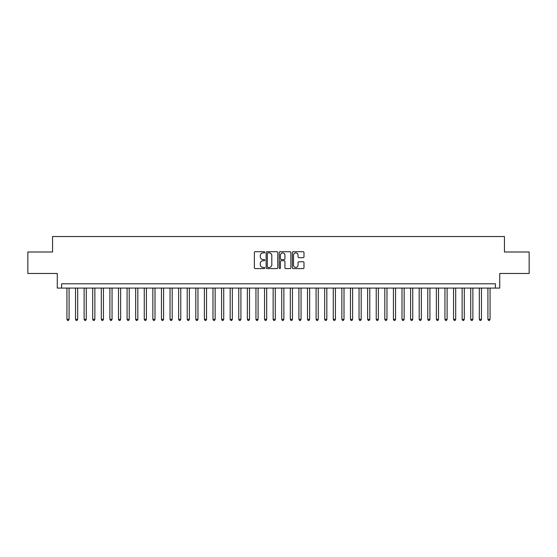 <?xml version="1.0" encoding="UTF-8"?>
<svg xmlns="http://www.w3.org/2000/svg" width="557" height="557" viewBox="0 0 557 557"><rect width="100%" height="100%" fill="white"/><g stroke="black" fill="none" stroke-linecap="round" stroke-linejoin="round"><path stroke-width="0.84" d="M264.756 252.314A0.592 0.592 0 0 0 264.164 251.722L255.203 251.722A0.842 0.842 0 0 0 254.361 252.565L254.361 267.75A0.842 0.842 0 0 0 255.203 268.592L264.164 268.592A0.592 0.592 0 0 0 264.756 268.001A0.592 0.592 0 0 0 264.164 267.409L263.001 267.409A2.701 2.701 0 0 1 260.307 264.714L260.307 263.447A2.701 2.701 0 0 1 263.001 260.746L264.164 260.746A0.592 0.592 0 0 0 264.756 260.161A0.592 0.592 0 0 0 264.164 259.569L263.001 259.569A2.701 2.701 0 0 1 260.307 256.868L260.307 255.607A2.701 2.701 0 0 1 263.001 252.906L264.164 252.906A0.592 0.592 0 0 0 264.756 252.314M303.147 257.668A0.842 0.842 0 0 0 303.99 256.826L303.99 252.565A0.842 0.842 0 0 0 303.147 251.722L293.191 251.722A0.842 0.842 0 0 0 292.348 252.565L292.348 267.75A0.842 0.842 0 0 0 293.191 268.592L303.147 268.592A0.842 0.842 0 0 0 303.99 267.75L303.99 262.605A0.842 0.842 0 0 0 303.147 261.762L298.886 261.762A0.842 0.842 0 0 0 298.044 262.605L298.044 265.153A2.256 2.256 0 0 1 295.788 267.409A2.256 2.256 0 0 1 293.532 265.153L293.532 255.162A2.256 2.256 0 0 1 295.788 252.906A2.256 2.256 0 0 1 298.044 255.162L298.044 256.826A0.842 0.842 0 0 0 298.886 257.668L303.147 257.668M495.431 288.08L499.726 288.08L499.726 273.473L529.15 273.473L529.15 251.994L504.447 251.994L504.447 236.53L52.553 236.53L52.553 251.994L27.85 251.994L27.85 273.473L57.274 273.473L57.274 288.08L495.431 288.08L495.431 283.785L61.569 283.785L61.569 288.08M277.762 252.565A0.842 0.842 0 0 0 276.92 251.722L266.97 251.722A0.842 0.842 0 0 0 266.128 252.565L266.128 267.75A0.842 0.842 0 0 0 266.97 268.592L276.92 268.592A0.842 0.842 0 0 0 277.762 267.75L277.762 252.565M280.08 251.722L290.03 251.722A0.842 0.842 0 0 1 290.872 252.565L290.872 267.75A0.842 0.842 0 0 1 290.03 268.592L285.776 268.592A0.842 0.842 0 0 1 284.933 267.75L284.933 261.588A0.842 0.842 0 0 0 284.084 260.746L281.264 260.746A0.842 0.842 0 0 0 280.422 261.588L280.422 268.001A0.592 0.592 0 0 1 279.83 268.592A0.592 0.592 0 0 1 279.238 268.001L279.238 252.565A0.842 0.842 0 0 1 280.08 251.722M267.896 252.906A0.592 0.592 0 0 0 267.304 253.498L267.304 266.817A0.592 0.592 0 0 0 267.896 267.409L269.122 267.409A2.701 2.701 0 0 0 271.816 264.714L271.816 255.607A2.701 2.701 0 0 0 269.122 252.906L267.896 252.906M284.933 255.203A2.256 2.256 0 0 0 282.678 252.948A2.256 2.256 0 0 0 280.422 255.203L280.422 258.727A0.842 0.842 0 0 0 281.264 259.569L284.084 259.569A0.842 0.842 0 0 0 284.933 258.727L284.933 255.203M66.937 288.08L66.937 319.349L69.089 319.349L69.089 288.08M69.089 319.349L68.441 320.47L67.585 320.47L66.937 319.349M75.529 288.08L75.529 319.349L77.681 319.349L77.681 288.08M77.681 319.349L77.033 320.47L76.177 320.47L75.529 319.349M84.121 288.08L84.121 319.349L86.272 319.349L86.272 288.08M86.272 319.349L85.625 320.47L84.768 320.47L84.121 319.349M92.713 288.08L92.713 319.349L94.864 319.349L94.864 288.08M94.864 319.349L94.217 320.47L93.36 320.47L92.713 319.349M101.304 288.08L101.304 319.349L103.456 319.349L103.456 288.08M103.456 319.349L102.808 320.47L101.952 320.47L101.304 319.349M109.896 288.08L109.896 319.349L112.048 319.349L112.048 288.08M112.048 319.349L111.4 320.47L110.544 320.47L109.896 319.349M118.488 288.08L118.488 319.349L120.632 319.349L120.632 288.08M120.632 319.349L119.992 320.47L119.135 320.47L118.488 319.349M127.08 288.08L127.08 319.349L129.224 319.349L129.224 288.08M129.224 319.349L128.583 320.47L127.72 320.47L127.08 319.349M135.671 288.08L135.671 319.349L137.816 319.349L137.816 288.08M137.816 319.349L137.175 320.47L136.312 320.47L135.671 319.349M144.263 288.08L144.263 319.349L146.407 319.349L146.407 288.08M146.407 319.349L145.767 320.47L144.904 320.47L144.263 319.349M152.855 288.08L152.855 319.349L154.999 319.349L154.999 288.08M154.999 319.349L154.359 320.47L153.495 320.47L152.855 319.349M161.446 288.08L161.446 319.349L163.591 319.349L163.591 288.08M163.591 319.349L162.95 320.47L162.087 320.47L161.446 319.349M170.038 288.08L170.038 319.349L172.183 319.349L172.183 288.08M172.183 319.349L171.542 320.47L170.679 320.47L170.038 319.349M178.63 288.08L178.63 319.349L180.774 319.349L180.774 288.08M180.774 319.349L180.127 320.47L179.27 320.47L178.63 319.349M187.215 288.08L187.215 319.349L189.366 319.349L189.366 288.08M189.366 319.349L188.719 320.47L187.862 320.47L187.215 319.349M195.806 288.08L195.806 319.349L197.958 319.349L197.958 288.08M197.958 319.349L197.31 320.47L196.454 320.47L195.806 319.349M204.398 288.08L204.398 319.349L206.55 319.349L206.55 288.08M206.55 319.349L205.902 320.47L205.046 320.47L204.398 319.349M212.99 288.08L212.99 319.349L215.141 319.349L215.141 288.08M215.141 319.349L214.494 320.47L213.637 320.47L212.99 319.349M221.582 288.08L221.582 319.349L223.733 319.349L223.733 288.08M223.733 319.349L223.085 320.47L222.229 320.47L221.582 319.349M230.173 288.08L230.173 319.349L232.325 319.349L232.325 288.08M232.325 319.349L231.677 320.47L230.821 320.47L230.173 319.349M238.765 288.08L238.765 319.349L240.916 319.349L240.916 288.08M240.916 319.349L240.269 320.47L239.413 320.47L238.765 319.349M247.357 288.08L247.357 319.349L249.501 319.349L249.501 288.08M249.501 319.349L248.861 320.47L248.004 320.47L247.357 319.349M255.948 288.08L255.948 319.349L258.093 319.349L258.093 288.08M258.093 319.349L257.452 320.47L256.589 320.47L255.948 319.349M264.54 288.08L264.54 319.349L266.685 319.349L266.685 288.08M266.685 319.349L266.044 320.47L265.181 320.47L264.54 319.349M273.132 288.08L273.132 319.349L275.276 319.349L275.276 288.08M275.276 319.349L274.636 320.47L273.772 320.47L273.132 319.349M281.724 288.08L281.724 319.349L283.868 319.349L283.868 288.08M283.868 319.349L283.228 320.47L282.364 320.47L281.724 319.349M290.315 288.08L290.315 319.349L292.46 319.349L292.46 288.08M292.46 319.349L291.819 320.47L290.956 320.47L290.315 319.349M298.907 288.08L298.907 319.349L301.052 319.349L301.052 288.08M301.052 319.349L300.411 320.47L299.548 320.47L298.907 319.349M307.499 288.08L307.499 319.349L309.643 319.349L309.643 288.08M309.643 319.349L308.996 320.47L308.139 320.47L307.499 319.349M316.084 288.08L316.084 319.349L318.235 319.349L318.235 288.08M318.235 319.349L317.587 320.47L316.731 320.47L316.084 319.349M324.675 288.08L324.675 319.349L326.827 319.349L326.827 288.08M326.827 319.349L326.179 320.47L325.323 320.47L324.675 319.349M333.267 288.08L333.267 319.349L335.418 319.349L335.418 288.08M335.418 319.349L334.771 320.47L333.915 320.47L333.267 319.349M341.859 288.08L341.859 319.349L344.01 319.349L344.01 288.08M344.01 319.349L343.363 320.47L342.506 320.47L341.859 319.349M350.45 288.08L350.45 319.349L352.602 319.349L352.602 288.08M352.602 319.349L351.954 320.47L351.098 320.47L350.45 319.349M359.042 288.08L359.042 319.349L361.194 319.349L361.194 288.08M361.194 319.349L360.546 320.47L359.69 320.47L359.042 319.349M367.634 288.08L367.634 319.349L369.785 319.349L369.785 288.08M369.785 319.349L369.138 320.47L368.281 320.47L367.634 319.349M376.226 288.08L376.226 319.349L378.37 319.349L378.37 288.08M378.37 319.349L377.73 320.47L376.873 320.47L376.226 319.349M384.817 288.08L384.817 319.349L386.962 319.349L386.962 288.08M386.962 319.349L386.321 320.47L385.458 320.47L384.817 319.349M393.409 288.08L393.409 319.349L395.554 319.349L395.554 288.08M395.554 319.349L394.913 320.47L394.05 320.47L393.409 319.349M402.001 288.08L402.001 319.349L404.145 319.349L404.145 288.08M404.145 319.349L403.505 320.47L402.641 320.47L402.001 319.349M410.593 288.08L410.593 319.349L412.737 319.349L412.737 288.08M412.737 319.349L412.096 320.47L411.233 320.47L410.593 319.349M419.184 288.08L419.184 319.349L421.329 319.349L421.329 288.08M421.329 319.349L420.688 320.47L419.825 320.47L419.184 319.349M427.776 288.08L427.776 319.349L429.92 319.349L429.92 288.08M429.92 319.349L429.28 320.47L428.417 320.47L427.776 319.349M436.368 288.08L436.368 319.349L438.512 319.349L438.512 288.08M438.512 319.349L437.865 320.47L437.008 320.47L436.368 319.349M444.952 288.08L444.952 319.349L447.104 319.349L447.104 288.08M447.104 319.349L446.456 320.47L445.6 320.47L444.952 319.349M453.544 288.08L453.544 319.349L455.696 319.349L455.696 288.08M455.696 319.349L455.048 320.47L454.192 320.47L453.544 319.349M462.136 288.08L462.136 319.349L464.287 319.349L464.287 288.08M464.287 319.349L463.64 320.47L462.783 320.47L462.136 319.349M470.728 288.08L470.728 319.349L472.879 319.349L472.879 288.08M472.879 319.349L472.232 320.47L471.375 320.47L470.728 319.349M479.319 288.08L479.319 319.349L481.471 319.349L481.471 288.08M481.471 319.349L480.823 320.47L479.967 320.47L479.319 319.349M487.911 288.08L487.911 319.349L490.063 319.349L490.063 288.08M490.063 319.349L489.415 320.47L488.559 320.47L487.911 319.349"/></g></svg>
